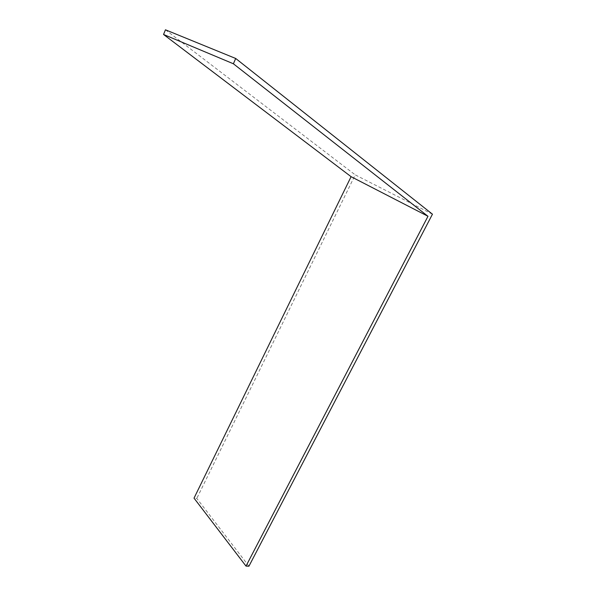 <?xml version="1.0" encoding="UTF-8"?>
<svg xmlns="http://www.w3.org/2000/svg" width="596" height="596" viewBox="0 0 596 596"><rect width="100%" height="100%" fill="white"/><g stroke="black" fill="none" stroke-linecap="round" stroke-linejoin="round"><path stroke-width="0.45" stroke-dasharray="2.98 2.23" d="M248.934 566.2L196.807 498.405L194.02 498.144M432.45 214.195L355.223 174.866L196.807 498.405M165.457 29.8L355.223 174.866"/><path stroke-width="0.89" d="M432.45 214.195L248.934 566.2L246.006 566.096L427.98 216.288L233.394 63.779L235.703 58.475L432.45 214.195M246.006 566.096L194.02 498.144L351.081 176.677L163.55 34.471L165.457 29.8L235.703 58.475M233.394 63.779L163.55 34.471M427.98 216.288L351.081 176.677"/></g></svg>
